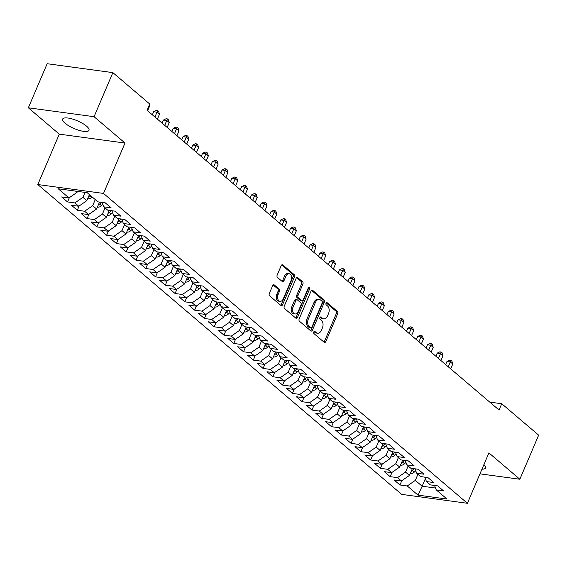 <?xml version="1.0" encoding="UTF-8"?>
<svg xmlns="http://www.w3.org/2000/svg" width="567" height="567" viewBox="0 0 567 567"><rect width="100%" height="100%" fill="white"/><g stroke="black" fill="none" stroke-linecap="round" stroke-linejoin="round"><path stroke-width="0.85" d="M313.778 331.964A1.233 0.808 97.7 0 0 313.99 333.616L324.182 342.298A1.758 1.148 97.7 0 0 324.608 342.496A1.758 1.148 97.7 0 0 325.805 341.568L337.67 313.749A1.758 1.148 97.7 0 0 337.365 311.389L327.173 302.707A1.233 0.808 97.7 0 0 326.875 302.572A1.233 0.808 97.7 0 0 326.039 303.217A1.233 0.808 97.7 0 0 326.245 304.869L327.57 305.996A5.62 3.678 97.7 0 1 328.527 313.558L327.542 315.876A5.62 3.678 97.7 0 1 323.714 318.831A5.62 3.678 97.7 0 1 322.361 318.207L321.042 317.081A1.233 0.808 97.7 0 0 320.745 316.946A1.233 0.808 97.7 0 0 319.908 317.591A1.233 0.808 97.7 0 0 320.121 319.242L321.439 320.369A5.62 3.678 97.7 0 1 322.396 327.932L321.411 330.249A5.62 3.678 97.7 0 1 317.584 333.205A5.62 3.678 97.7 0 1 316.23 332.581L314.912 331.454A1.233 0.808 97.7 0 0 314.614 331.319A1.233 0.808 97.7 0 0 313.778 331.964M65.092 123.245A14.324 4.196 -156.9 0 0 79.139 130.353A14.324 4.196 -156.9 0 0 88.991 130.318A14.324 4.196 -156.9 0 0 86.545 126.15A14.324 4.196 -156.9 0 0 72.498 119.042A14.324 4.196 -156.9 0 0 62.646 119.077A14.324 4.196 -156.9 0 0 65.092 123.245M481.964 469.164A14.324 4.196 -156.9 0 0 485.55 467.973A14.324 4.196 -156.9 0 0 483.927 464.557M274.272 284.953A1.758 1.148 97.7 0 0 273.847 284.754A1.758 1.148 97.7 0 0 272.656 285.676L269.325 293.486A1.758 1.148 97.7 0 0 269.623 295.846L280.948 305.485A1.758 1.148 97.7 0 0 281.374 305.684A1.758 1.148 97.7 0 0 282.572 304.762L294.436 276.944A1.758 1.148 97.7 0 0 294.131 274.577L282.813 264.938A1.758 1.148 97.7 0 0 282.387 264.739A1.758 1.148 97.7 0 0 281.189 265.668L277.171 275.094A1.758 1.148 97.7 0 0 277.469 277.454L282.316 281.579A1.758 1.148 97.7 0 0 282.742 281.778A1.758 1.148 97.7 0 0 283.932 280.849L285.931 276.179A4.699 3.076 97.7 0 1 289.127 273.705A4.699 3.076 97.7 0 1 291.062 280.552L283.252 298.866A4.699 3.076 97.7 0 1 280.055 301.332A4.699 3.076 97.7 0 1 278.121 294.493L279.418 291.438A1.758 1.148 97.7 0 0 279.12 289.078L274.272 284.953L273.386 284.832M94.058 116.703L28.35 107.801L59.294 134.152L125.002 143.047L94.058 116.703L112.861 72.619L149.766 104.045L147.08 110.338L499.052 410.033L501.738 403.732L489.753 402.109M125.002 143.047L103.513 193.432L467.414 503.283L401.705 494.381L37.805 184.537L103.513 193.432M479.966 473.849L519.847 479.243L488.903 452.898L467.414 503.283M519.847 479.243L538.65 435.158L501.738 403.732M299.17 318.895A1.758 1.148 97.7 0 0 299.475 321.255L310.794 330.901A1.758 1.148 97.7 0 0 311.219 331.1A1.758 1.148 97.7 0 0 312.417 330.171L324.281 302.353A1.758 1.148 97.7 0 0 323.977 299.993L312.658 290.347A1.758 1.148 97.7 0 0 312.233 290.155A1.758 1.148 97.7 0 0 311.035 291.077L299.17 318.895M295.875 318.193L284.549 308.554A1.758 1.148 97.7 0 1 284.251 306.187L296.116 278.369A1.758 1.148 97.7 0 1 297.306 277.447A1.758 1.148 97.7 0 1 297.732 277.646L302.58 281.771A1.758 1.148 97.7 0 1 302.877 284.131L298.065 295.414A1.758 1.148 97.7 0 0 298.37 297.774L301.58 300.517A1.758 1.148 97.7 0 0 302.005 300.708A1.758 1.148 97.7 0 0 303.203 299.787L308.214 288.043A1.233 0.808 97.7 0 1 309.05 287.391A1.233 0.808 97.7 0 1 309.554 289.184L297.491 317.463A1.758 1.148 97.7 0 1 296.3 318.392A1.758 1.148 97.7 0 1 295.875 318.193M401.783 480.71L399.962 484.976L407.269 485.969L418.021 495.126L446.987 499.045L436.236 489.888L443.543 490.88L437.674 485.884L430.367 484.891L426.455 481.567L433.762 482.552L427.894 477.556L420.586 476.571L416.681 473.239L423.988 474.232L418.12 469.235L410.813 468.243L406.9 464.912L414.208 465.904L408.346 460.907L401.032 459.922L397.127 456.591L404.434 457.576L398.566 452.586L391.258 451.594L387.346 448.263L394.653 449.255L388.792 444.259L381.478 443.274L377.572 439.942L384.88 440.928L379.011 435.938L371.704 434.946L367.792 431.615L375.099 432.607L369.237 427.61L361.923 426.618L358.018 423.294L365.325 424.279L359.457 419.282L352.15 418.297L348.237 414.966L355.544 415.958L349.683 410.962L342.376 409.969L338.464 406.638L345.771 407.63L339.902 402.634L332.595 401.649L328.683 398.317L335.99 399.303L330.129 394.313L322.821 393.321L318.909 389.99L326.216 390.982L320.348 385.985L313.041 384.993L309.128 381.669L316.436 382.654L310.574 377.665L303.267 376.672L299.355 373.341L306.662 374.333L300.793 369.337L293.486 368.344L289.574 365.02L296.881 366.006L291.02 361.009L283.713 360.024L279.8 356.693L287.108 357.685L281.239 352.688L273.932 351.696L270.02 348.365L277.334 349.357L271.465 344.36L264.158 343.375L260.246 340.044L267.553 341.029L261.685 336.04L254.377 335.047L250.465 331.716L257.779 332.709L251.911 327.712L244.604 326.72L240.692 323.396L247.999 324.381L242.13 319.391L234.823 318.399L230.918 315.068L238.225 316.06L232.357 311.063L225.049 310.071L221.137 306.747L228.444 307.732L222.576 302.735L215.269 301.75L211.363 298.419L218.671 299.411L212.802 294.415L205.495 293.423L201.583 290.091L208.89 291.084L203.029 286.087L195.714 285.102L191.809 281.771L199.116 282.756L193.248 277.766L185.941 276.774L182.028 273.443L189.335 274.435L183.474 269.438L176.16 268.446L172.255 265.122L179.562 266.107L173.693 261.118L166.386 260.125L162.474 256.794L169.781 257.787L163.92 252.79L156.605 251.798L152.7 248.466L160.007 249.459L154.139 244.462L146.832 243.477L142.919 240.146L150.227 241.138L144.365 236.141L137.058 235.149L133.146 231.818L140.453 232.81L134.585 227.814L127.277 226.828L123.365 223.497L130.672 224.482L124.811 219.493L117.504 218.501L113.591 215.169L120.899 216.162L115.03 211.165L107.723 210.173L103.811 206.849L111.118 207.834L105.256 202.844L97.949 201.852L87.19 192.695L58.231 188.768L68.983 197.933L77.034 192.355L77.452 191.377M399.962 484.976L394.093 479.98L401.401 480.972L397.488 477.641L405.54 472.07L408.141 465.975M392.003 472.382L390.181 476.656L397.488 477.641M390.181 476.656L384.32 471.659L391.627 472.644L387.715 469.32L395.766 463.742L398.367 457.647M382.229 464.061L380.407 468.328L387.715 469.32M380.407 468.328L374.539 463.331L381.846 464.323L377.934 460.992L385.985 455.421L388.586 449.319M372.448 455.733L370.627 460L377.934 460.992M370.627 460L364.765 455.01L372.072 455.996L368.16 452.664L376.212 447.094L378.813 440.998M362.674 447.413L360.853 451.679L368.16 452.664M360.853 451.679L354.985 446.683L362.292 447.675L358.379 444.344L366.431 438.773L369.032 432.671M352.894 439.085L351.072 443.351L358.379 444.344M351.072 443.351L345.211 438.355L352.518 439.347L348.606 436.016L356.657 430.445L359.258 424.35M343.12 430.764L341.299 435.031L348.606 436.016M341.299 435.031L335.43 430.034L342.737 431.026L338.832 427.695L346.876 422.124L349.478 416.022M333.339 422.436L331.518 426.703L338.832 427.695M331.518 426.703L325.656 421.706L332.964 422.698L329.051 419.367L337.103 413.797L339.704 407.701M323.566 414.108L321.744 418.382L329.051 419.367M321.744 418.382L315.876 413.386L323.183 414.371L319.278 411.047L327.322 405.469L329.923 399.374M313.785 405.788L311.963 410.054L319.278 411.047M311.963 410.054L306.102 405.058L313.409 406.05L309.497 402.719L317.548 397.148L320.149 391.046M304.011 397.46L302.19 401.727L309.497 402.719M302.19 401.727L296.321 396.737L303.628 397.722L299.723 394.391L307.768 388.82L310.369 382.725M294.23 389.139L292.409 393.406L299.723 394.391M292.409 393.406L286.548 388.409L293.855 389.401L289.943 386.07L297.994 380.5L300.595 374.397M284.457 380.811L282.635 385.078L289.943 386.07M282.635 385.078L276.767 380.081L284.074 381.074L280.169 377.742L288.213 372.172L290.821 366.076M274.676 372.491L272.862 376.757L280.169 377.742M272.862 376.757L266.993 371.761L274.3 372.753L270.388 369.422L278.44 363.851L281.041 357.749M264.902 364.163L263.081 368.43L270.388 369.422M263.081 368.43L257.212 363.433L264.52 364.425L260.614 361.094L268.666 355.523L271.267 349.421M255.122 355.835L253.307 360.109L260.614 361.094M253.307 360.109L247.439 355.112L254.746 356.097L250.834 352.773L258.885 347.195L261.486 341.1M245.348 347.514L243.527 351.781L250.834 352.773M243.527 351.781L237.658 346.784L244.972 347.777L241.06 344.445L249.111 338.875L251.713 332.772M235.567 339.186L233.753 343.453L241.06 344.445M233.753 343.453L227.884 338.464L235.192 339.449L231.279 336.118L239.331 330.547L241.932 324.452M225.794 330.866L223.972 335.132L231.279 336.118M223.972 335.132L218.104 330.136L225.418 331.128L221.506 327.797L229.557 322.226L232.158 316.124M216.013 322.538L214.198 326.805L221.506 327.797M214.198 326.805L208.33 321.808L215.637 322.8L211.725 319.469L219.776 313.898L222.377 307.803M206.239 314.217L204.418 318.484L211.725 319.469M204.418 318.484L198.556 313.487L205.864 314.479L201.951 311.148L210.003 305.578L212.604 299.475M196.465 305.889L194.644 310.156L201.951 311.148M194.644 310.156L188.776 305.159L196.083 306.152L192.17 302.821L200.222 297.25L202.823 291.147M186.685 297.562L184.863 301.828L192.17 302.821M184.863 301.828L179.002 296.839L186.309 297.824L182.397 294.5L190.448 288.922L193.049 282.827M176.911 289.241L175.09 293.508L182.397 294.5M175.09 293.508L169.221 288.511L176.528 289.503L172.616 286.172L180.667 280.601L183.269 274.499M167.13 280.913L165.309 285.18L172.616 286.172M165.309 285.18L159.447 280.19L166.755 281.175L162.842 277.844L170.894 272.273L173.495 266.178M157.357 272.592L155.535 276.859L162.842 277.844M155.535 276.859L149.667 271.862L156.974 272.855L153.062 269.523L161.113 263.953L163.714 257.85M147.576 264.265L145.754 268.531L153.062 269.523M145.754 268.531L139.893 263.535L147.2 264.527L143.288 261.196L151.339 255.625L153.94 249.53M137.802 255.944L135.981 260.21L143.288 261.196M135.981 260.21L130.112 255.214L137.42 256.206L133.514 252.875L141.559 247.304L144.16 241.202M128.022 247.616L126.2 251.883L133.514 252.875M126.2 251.883L120.339 246.886L127.646 247.878L123.734 244.547L131.785 238.976L134.386 232.874M118.248 239.288L116.426 243.555L123.734 244.547M116.426 243.555L110.558 238.565L117.865 239.55L113.96 236.226L122.004 230.649L124.605 224.553M108.467 230.967L106.646 235.234L113.96 236.226M106.646 235.234L100.784 230.237L108.091 231.23L104.179 227.899L112.231 222.328L114.832 216.225M98.693 222.64L96.872 226.906L104.179 227.899M96.872 226.906L91.004 221.917L98.311 222.902L94.405 219.571L102.45 214L105.051 207.905M88.913 214.319L87.091 218.586L94.405 219.571M87.091 218.586L81.23 213.589L88.537 214.581L84.625 211.25L92.676 205.679L95.277 199.577M79.139 205.991L77.318 210.258L84.625 211.25M77.318 210.258L71.449 205.261L78.756 206.253L74.851 202.922L82.895 197.351L85.015 192.397M69.358 197.67L67.544 201.937L74.851 202.922M67.544 201.937L61.675 196.94L68.983 197.933M103.811 206.849L102.124 202.419M75.581 191.122L77.034 192.355M113.591 215.169L111.905 210.74M82.895 197.351L86.808 200.683L89.409 194.58M78.756 206.253L86.808 200.683M123.365 223.497L121.678 219.068M92.676 205.679L96.588 209.01L99.544 202.065M88.537 214.581L96.588 209.01M133.146 231.818L131.459 227.388M102.45 214L106.362 217.331L109.325 210.392M98.311 222.902L106.362 217.331M142.919 240.146L141.233 235.716M112.231 222.328L116.143 225.659L119.098 218.72M108.091 231.23L116.143 225.659M152.7 248.466L151.013 244.044M122.004 230.649L125.917 233.98L128.879 227.041M117.865 239.55L125.917 233.98M162.474 256.794L160.787 252.365M131.785 238.976L135.697 242.307L138.653 235.369M127.646 247.878L135.697 242.307M172.255 265.122L170.561 260.692M141.559 247.304L145.471 250.628L148.434 243.69M137.42 256.206L145.471 250.628M182.028 273.443L180.341 269.013M151.339 255.625L155.252 258.956L158.207 252.017M147.2 264.527L155.252 258.956M191.809 281.771L190.115 277.341M161.113 263.953L165.025 267.284L167.988 260.338M156.974 272.855L165.025 267.284M201.583 290.091L199.896 285.662M170.894 272.273L174.806 275.605L177.762 268.666M166.755 281.175L174.806 275.605M211.363 298.419L209.67 293.99M180.667 280.601L184.58 283.932L187.542 276.994M176.528 289.503L184.58 283.932M221.137 306.747L219.45 302.317M190.448 288.922L194.353 292.253L197.316 285.314M186.309 297.824L194.353 292.253M230.918 315.068L229.224 310.638M200.222 297.25L204.134 300.581L207.097 293.642M196.083 306.152L204.134 300.581M240.692 323.396L239.005 318.966M210.003 305.578L213.908 308.902L216.87 301.963M205.864 314.479L213.908 308.902M250.465 331.716L248.778 327.287M219.776 313.898L223.689 317.229L226.651 310.291M215.637 322.8L223.689 317.229M260.246 340.044L258.559 335.614M229.557 322.226L233.462 325.557L236.425 318.611M225.418 331.128L233.462 325.557M270.02 348.365L268.333 343.935M239.331 330.547L243.243 333.878L246.198 326.939M235.192 339.449L243.243 333.878M279.8 356.693L278.113 352.263M249.111 338.875L253.017 342.206L255.979 335.267M244.972 347.777L253.017 342.206M289.574 365.02L287.887 360.591M258.885 347.195L262.797 350.526L265.753 343.588M254.746 356.097L262.797 350.526M299.355 373.341L297.668 368.911M268.666 355.523L272.571 358.854L275.534 351.916M264.52 364.425L272.571 358.854M309.128 381.669L307.442 377.239M278.44 363.851L282.352 367.175L285.307 360.236M274.3 372.753L282.352 367.175M318.909 389.99L317.222 385.56M288.213 372.172L292.125 375.503L295.088 368.564M284.074 381.074L292.125 375.503M328.683 398.317L326.996 393.888M297.994 380.5L301.906 383.831L304.862 376.885M293.855 389.401L301.906 383.831M338.464 406.638L336.777 402.209M307.768 388.82L311.68 392.151L314.642 385.213M303.628 397.722L311.68 392.151M348.237 414.966L346.55 410.536M317.548 397.148L321.461 400.479L324.416 393.541M313.409 406.05L321.461 400.479M358.018 423.294L356.324 418.864M327.322 405.469L331.234 408.8L334.197 401.861M323.183 414.371L331.234 408.8M367.792 431.615L366.105 427.185M337.103 413.797L341.015 417.128L343.971 410.189M332.964 422.698L341.015 417.128M377.572 439.942L375.878 435.513M346.876 422.124L350.789 425.448L353.751 418.51M342.737 431.026L350.789 425.448M387.346 448.263L385.659 443.833M356.657 430.445L360.569 433.776L363.525 426.838M352.518 439.347L360.569 433.776M397.127 456.591L395.433 452.161M366.431 438.773L370.343 442.104L373.306 435.158M362.292 447.675L370.343 442.104M406.9 464.912L405.214 460.482M376.212 447.094L380.124 450.425L383.079 443.486M372.072 455.996L380.124 450.425M416.681 473.239L414.987 468.81M385.985 455.421L389.898 458.753L392.86 451.814M381.846 464.323L389.898 458.753M426.455 481.567L424.768 477.138M395.766 463.742L399.671 467.073L402.634 460.135M391.627 472.644L399.671 467.073M436.236 489.888L434.542 485.458M405.54 472.07L409.452 475.401L412.415 468.462M401.401 480.972L409.452 475.401M112.861 72.619L47.153 63.717L28.35 107.801M59.294 134.152L37.805 184.537M425.363 478.711L422.16 486.224L435.527 488.031M407.269 485.969L415.32 480.398L417.922 474.296M415.32 480.398L422.16 486.224L418.021 495.126M313.983 331.624L314.891 332.397A5.62 3.678 97.7 0 0 316.244 333.02L317.584 333.205M323.714 318.831L322.375 318.647A5.62 3.678 97.7 0 1 321.021 318.023L320.114 317.251M323.948 342.099A1.758 1.148 97.7 0 0 324.459 341.391L336.33 313.572A1.758 1.148 97.7 0 0 336.025 311.212L326.238 302.877M310.56 330.703A1.758 1.148 97.7 0 0 311.077 329.994L322.942 302.176A1.758 1.148 97.7 0 0 322.637 299.808L311.552 290.368M310.666 327.839A1.233 0.808 97.7 0 0 310.957 327.974A1.233 0.808 97.7 0 0 311.793 327.329L322.212 302.913A1.233 0.808 97.7 0 0 321.999 301.254L320.61 300.071A5.62 3.678 97.7 0 0 319.256 299.447A5.62 3.678 97.7 0 0 315.429 302.402L308.313 319.093A5.62 3.678 97.7 0 0 309.27 326.656L310.666 327.839L309.32 327.655A1.233 0.808 97.7 0 0 309.617 327.797L310.957 327.974M319.256 299.447L317.917 299.263A5.62 3.678 97.7 0 0 314.09 302.218L315.429 302.402M309.32 327.655L307.931 326.472A5.62 3.678 97.7 0 1 306.967 318.909L314.09 302.218M296.626 277.66L301.24 281.586L302.58 281.771M302.005 300.708L300.666 300.531A1.758 1.148 97.7 0 1 300.241 300.333L297.03 297.597A1.758 1.148 97.7 0 1 296.725 295.23L301.538 283.954A1.758 1.148 97.7 0 0 301.24 281.586M295.641 317.995A1.758 1.148 97.7 0 0 296.151 317.286L308.214 289A1.233 0.808 97.7 0 0 308.299 287.859M293.075 307.123A4.699 3.076 97.7 0 0 295.01 313.962A4.699 3.076 97.7 0 0 298.207 311.496L300.964 305.039A1.758 1.148 97.7 0 0 300.659 302.679L297.448 299.943A1.758 1.148 97.7 0 0 297.023 299.745A1.758 1.148 97.7 0 0 295.825 300.666L293.075 307.123L291.736 306.938A4.699 3.076 97.7 0 0 293.671 313.785L295.01 313.962M297.023 299.745L295.683 299.56A1.758 1.148 97.7 0 0 294.486 300.489L295.825 300.666M291.736 306.938L294.486 300.489M280.055 301.332L278.716 301.155A4.699 3.076 97.7 0 1 276.774 294.308L278.078 291.261A1.758 1.148 97.7 0 0 277.78 288.894L273.166 284.967M289.127 273.705L287.788 273.521A4.699 3.076 97.7 0 0 284.591 275.994L285.931 276.179M282.082 281.381A1.758 1.148 97.7 0 0 282.593 280.672L284.591 275.994M280.715 305.287A1.758 1.148 97.7 0 0 281.225 304.578L293.096 276.76A1.758 1.148 97.7 0 0 292.792 274.4L281.707 264.952M410.288 473.438L410.621 473.544A4.742 3.303 -49.6 0 0 414.328 472.056L415.724 470.745M450.701 368.862L452.778 364L450.333 361.916L446.98 361.462L445.655 364.567M411.146 471.432A4.742 3.303 -49.6 0 0 412.471 470.475L414.342 468.725M446.98 361.462L449.588 360.173L450.935 360.357L448.256 366.778M450.935 360.357L451.906 361.193L452.778 364M400.515 465.11L400.848 465.224A4.742 3.303 -49.6 0 0 404.554 463.735L405.951 462.424M440.928 360.534L442.997 355.672L440.552 353.588L437.2 353.135L435.881 356.239M401.365 463.104A4.742 3.303 -49.6 0 0 402.698 462.148L404.562 460.397M437.2 353.135L439.815 351.852L441.154 352.036L438.482 358.457M441.154 352.036L442.132 352.865L442.997 355.672M390.734 456.789L391.067 456.896A4.742 3.303 -49.6 0 0 394.774 455.407L396.17 454.096M431.147 352.213L433.223 347.351L430.778 345.268L427.426 344.814L426.101 347.911M391.591 454.784A4.742 3.303 -49.6 0 0 392.917 453.827L394.788 452.069M427.426 344.814L430.034 343.524L431.381 343.708L428.702 350.13M431.381 343.708L432.359 344.538L433.223 347.351M380.96 448.462L381.293 448.575A4.742 3.303 -49.6 0 0 385 447.079L386.396 445.768M421.373 343.885L423.443 339.023L420.998 336.94L417.645 336.486L416.327 339.59M381.811 446.456A4.742 3.303 -49.6 0 0 383.143 445.499L385.007 443.748M417.645 336.486L420.26 335.203L421.6 335.38L418.928 341.802M421.6 335.38L422.578 336.217L423.443 339.023M371.179 440.141L371.513 440.247A4.742 3.303 -49.6 0 0 375.219 438.759L376.623 437.448M411.592 335.558L413.669 330.696L411.224 328.619L407.871 328.165L406.546 331.263M372.037 438.135A4.742 3.303 -49.6 0 0 373.362 437.178L375.234 435.421M407.871 328.165L410.48 326.875L411.826 327.06L409.147 333.481M411.826 327.06L412.804 327.889L413.669 330.696M361.406 431.813L361.739 431.919A4.742 3.303 -49.6 0 0 365.446 430.431L366.842 429.12M401.819 327.237L403.888 322.375L401.443 320.291L398.091 319.838L396.772 322.942M362.256 429.807A4.742 3.303 -49.6 0 0 363.589 428.85L365.453 427.1M398.091 319.838L400.706 318.555L402.046 318.732L399.374 325.153M402.046 318.732L403.024 319.568L403.888 322.375M351.625 423.492L351.958 423.599A4.742 3.303 -49.6 0 0 355.665 422.11L357.068 420.799M392.038 318.909L394.115 314.047L391.669 311.97L388.317 311.517L386.992 314.614M352.483 421.487A4.742 3.303 -49.6 0 0 353.808 420.523L355.679 418.772M388.317 311.517L390.925 310.227L392.272 310.411L389.593 316.833M392.272 310.411L393.25 311.24L394.115 314.047M341.851 415.164L342.185 415.271A4.742 3.303 -49.6 0 0 345.891 413.782L347.288 412.471M382.264 310.588L384.334 305.726L381.889 303.643L378.536 303.189L377.218 306.293M342.702 413.159A4.742 3.303 -49.6 0 0 344.034 412.202L345.898 410.451M378.536 303.189L381.152 301.899L382.491 302.083L379.819 308.505M382.491 302.083L383.469 302.92L384.334 305.726M332.071 406.837L332.404 406.95A4.742 3.303 -49.6 0 0 336.111 405.455L337.514 404.151M372.484 302.261L374.56 297.399L372.115 295.315L368.763 294.861L367.437 297.966M332.928 404.831A4.742 3.303 -49.6 0 0 334.254 403.874L336.125 402.123M368.763 294.861L371.378 293.578L372.717 293.763L370.038 300.184M372.717 293.763L373.696 294.592L374.56 297.399M322.297 398.516L322.63 398.622A4.742 3.303 -49.6 0 0 326.337 397.134L327.733 395.823M362.71 293.94L364.779 289.071L362.341 286.994L358.989 286.541L357.664 289.638M323.147 396.51A4.742 3.303 -49.6 0 0 324.48 395.553L326.344 393.796M358.989 286.541L361.597 285.251L362.937 285.435L360.265 291.856M362.937 285.435L363.915 286.264L364.779 289.071M312.516 390.188L312.849 390.302A4.742 3.303 -49.6 0 0 316.563 388.806L317.959 387.495M352.929 285.612L355.006 280.75L352.561 278.666L349.208 278.213L347.883 281.317M313.374 388.182A4.742 3.303 -49.6 0 0 314.699 387.226L316.57 385.475M349.208 278.213L351.823 276.93L353.163 277.107L350.484 283.528M353.163 277.107L354.141 277.943L355.006 280.75M302.743 381.867L303.076 381.974A4.742 3.303 -49.6 0 0 306.782 380.485L308.179 379.174M343.155 277.284L345.225 272.422L342.787 270.346L339.435 269.892L338.109 272.989M303.593 379.862A4.742 3.303 -49.6 0 0 304.926 378.905L306.79 377.147M339.435 269.892L342.043 268.602L343.382 268.786L340.71 275.208M343.382 268.786L344.36 269.616L345.225 272.422M292.962 373.54L293.295 373.646A4.742 3.303 -49.6 0 0 297.009 372.158L298.405 370.846M333.375 268.964L335.451 264.102L333.006 262.018L329.654 261.564L328.328 264.669M293.819 371.534A4.742 3.303 -49.6 0 0 295.145 370.577L297.016 368.826M329.654 261.564L332.269 260.281L333.609 260.459L330.93 266.88M333.609 260.459L334.587 261.295L335.451 264.102M283.188 365.219L283.521 365.325A4.742 3.303 -49.6 0 0 287.228 363.837L288.624 362.526M323.601 260.636L325.671 255.774L323.233 253.697L319.88 253.243L318.555 256.341M284.046 363.213A4.742 3.303 -49.6 0 0 285.371 362.249L287.242 360.499M319.88 253.243L322.488 251.954L323.828 252.138L321.156 258.559M323.828 252.138L324.806 252.967L325.671 255.774M273.407 356.891L273.748 356.997A4.742 3.303 -49.6 0 0 277.454 355.509L278.851 354.198M313.82 252.315L315.897 247.453L313.452 245.369L310.099 244.916L308.774 248.02M274.265 354.885A4.742 3.303 -49.6 0 0 275.59 353.928L277.461 352.178M310.099 244.916L312.715 243.626L314.054 243.81L311.375 250.231M314.054 243.81L315.032 244.646L315.897 247.453M263.634 348.563L263.967 348.677A4.742 3.303 -49.6 0 0 267.674 347.181L269.07 345.877M304.047 243.987L306.123 239.125L303.678 237.041L300.326 236.588L299 239.692M264.491 346.557A4.742 3.303 -49.6 0 0 265.817 345.601L267.688 343.85M300.326 236.588L302.934 235.305L304.273 235.482L301.601 241.911M304.273 235.482L305.252 236.319L306.123 239.125M253.853 340.243L254.193 340.349A4.742 3.303 -49.6 0 0 257.9 338.86L259.296 337.549M294.266 235.666L296.343 230.797L293.897 228.721L290.545 228.267L289.227 231.364M254.711 338.237A4.742 3.303 -49.6 0 0 256.043 337.28L257.907 335.522M290.545 228.267L293.16 226.977L294.5 227.161L291.828 233.583M294.5 227.161L295.478 227.991L296.343 230.797M244.079 331.915L244.412 332.028A4.742 3.303 -49.6 0 0 248.119 330.533L249.515 329.221M284.492 227.339L286.569 222.477L284.124 220.393L280.771 219.939L279.446 223.044M244.937 329.909A4.742 3.303 -49.6 0 0 246.262 328.952L248.133 327.202M280.771 219.939L283.38 218.656L284.719 218.834L282.047 225.255M284.719 218.834L285.697 219.67L286.569 222.477M234.299 323.594L234.639 323.7A4.742 3.303 -49.6 0 0 238.346 322.212L239.742 320.901M274.712 219.011L276.788 214.149L274.343 212.072L270.991 211.619L269.672 214.716M235.156 321.588A4.742 3.303 -49.6 0 0 236.489 320.631L238.353 318.874M270.991 211.619L273.606 210.329L274.945 210.513L272.273 216.934M274.945 210.513L275.923 211.342L276.788 214.149M224.525 315.266L224.858 315.372A4.742 3.303 -49.6 0 0 228.565 313.884L229.961 312.573M264.938 210.69L267.014 205.828L264.569 203.744L261.217 203.291L259.892 206.395M225.382 313.26A4.742 3.303 -49.6 0 0 226.708 312.304L228.579 310.553M261.217 203.291L263.825 202.008L265.172 202.185L262.493 208.606M265.172 202.185L266.143 203.021L267.014 205.828M214.751 306.945L215.084 307.052A4.742 3.303 -49.6 0 0 218.791 305.563L220.187 304.252M255.164 202.362L257.234 197.5L254.789 195.424L251.436 194.97L250.118 198.067M215.602 304.94A4.742 3.303 -49.6 0 0 216.934 303.976L218.798 302.225M251.436 194.97L254.051 193.68L255.391 193.864L252.719 200.286M255.391 193.864L256.369 194.694L257.234 197.5M204.97 298.618L205.304 298.724A4.742 3.303 -49.6 0 0 209.01 297.236L210.407 295.924M245.383 194.042L247.46 189.18L245.015 187.096L241.662 186.642L240.337 189.747M205.828 296.612A4.742 3.303 -49.6 0 0 207.153 295.655L209.025 293.904M241.662 186.642L244.271 185.352L245.617 185.537L242.938 191.958M245.617 185.537L246.595 186.373L247.46 189.18M195.197 290.29L195.53 290.403A4.742 3.303 -49.6 0 0 199.237 288.908L200.633 287.597M235.61 185.714L237.679 180.852L235.234 178.768L231.882 178.314L230.563 181.419M196.047 288.284A4.742 3.303 -49.6 0 0 197.38 287.327L199.244 285.577M231.882 178.314L234.497 177.032L235.837 177.209L233.165 183.637M235.837 177.209L236.815 178.045L237.679 180.852M185.416 281.969L185.749 282.075A4.742 3.303 -49.6 0 0 189.456 280.587L190.852 279.276M225.829 177.393L227.906 172.524L225.46 170.447L222.108 169.994L220.783 173.091M186.274 279.963A4.742 3.303 -49.6 0 0 187.599 279.007L189.47 277.249M222.108 169.994L224.716 168.704L226.063 168.888L223.384 175.309M226.063 168.888L227.041 169.717L227.906 172.524M175.642 273.641L175.976 273.755A4.742 3.303 -49.6 0 0 179.682 272.259L181.079 270.948M216.055 169.065L218.125 164.203L215.68 162.119L212.327 161.666L211.009 164.77M176.493 271.636A4.742 3.303 -49.6 0 0 177.825 270.679L179.689 268.928M212.327 161.666L214.943 160.383L216.282 160.56L213.61 166.981M216.282 160.56L217.26 161.397L218.125 164.203M165.862 265.321L166.195 265.427A4.742 3.303 -49.6 0 0 169.902 263.938L171.305 262.627M206.275 160.737L208.351 155.875L205.906 153.799L202.554 153.345L201.228 156.442M166.719 263.315A4.742 3.303 -49.6 0 0 168.045 262.358L169.916 260.6M202.554 153.345L205.162 152.055L206.508 152.239L203.829 158.661M206.508 152.239L207.487 153.069L208.351 155.875M156.088 256.993L156.421 257.099A4.742 3.303 -49.6 0 0 160.128 255.611L161.524 254.299M196.501 152.417L198.57 147.555L196.125 145.471L192.773 145.017L191.455 148.122M156.939 254.987A4.742 3.303 -49.6 0 0 158.271 254.03L160.135 252.28M192.773 145.017L195.388 143.734L196.728 143.912L194.056 150.333M196.728 143.912L197.706 144.748L198.57 147.555M146.307 248.672L146.64 248.778A4.742 3.303 -49.6 0 0 150.347 247.29L151.75 245.979M186.72 144.089L188.797 139.227L186.352 137.15L182.999 136.69L181.674 139.794M147.165 246.666A4.742 3.303 -49.6 0 0 148.49 245.702L150.361 243.952M182.999 136.69L185.615 135.407L186.954 135.591L184.275 142.012M186.954 135.591L187.932 136.42L188.797 139.227M136.534 240.344L136.867 240.451A4.742 3.303 -49.6 0 0 140.573 238.962L141.97 237.651M176.947 135.768L179.016 130.906L176.571 128.822L173.219 128.369L171.9 131.473M137.384 238.338A4.742 3.303 -49.6 0 0 138.717 237.382L140.581 235.631M173.219 128.369L175.834 127.079L177.173 127.263L174.501 133.684M177.173 127.263L178.151 128.099L179.016 130.906M126.753 232.016L127.086 232.13A4.742 3.303 -49.6 0 0 130.793 230.634L132.196 229.323M167.166 127.44L169.242 122.578L166.797 120.495L163.445 120.041L162.119 123.145M127.61 230.011A4.742 3.303 -49.6 0 0 128.936 229.054L130.807 227.303M163.445 120.041L166.06 118.758L167.4 118.935L164.721 125.364M167.4 118.935L168.378 119.772L169.242 122.578M116.979 223.696L117.312 223.802A4.742 3.303 -49.6 0 0 121.019 222.314L122.415 221.002M157.392 119.12L159.462 114.25L157.024 112.174L153.671 111.72L152.346 114.817M117.83 221.69A4.742 3.303 -49.6 0 0 119.162 220.733L121.026 218.975M153.671 111.72L156.279 110.43L157.619 110.615L154.947 117.036M157.619 110.615L158.597 111.444L159.462 114.25M107.198 215.368L107.532 215.474A4.742 3.303 -49.6 0 0 111.245 213.986L112.642 212.675M108.056 213.362A4.742 3.303 -49.6 0 0 109.381 212.405L111.252 210.655M147.611 110.792L149.688 105.93L149.156 105.476M147.682 102.266L148.866 103.279M149.688 105.93L149.383 104.945M97.425 207.047L97.758 207.153A4.742 3.303 -49.6 0 0 101.465 205.665L102.861 204.354M98.282 205.041A4.742 3.303 -49.6 0 0 99.608 204.085L101.479 202.327M137.909 93.945L139.092 94.951M87.644 198.719L87.977 198.826A4.742 3.303 -49.6 0 0 91.691 197.337L92.145 196.912M88.502 196.714A4.742 3.303 -49.6 0 0 89.827 195.757L90.288 195.332M128.128 85.617L129.319 86.623M118.354 77.296L119.538 78.303M314.891 332.397L316.23 332.581M320.419 316.996L321.042 317.081M321.021 318.023L322.361 318.207M326.549 302.622L327.173 302.707M336.025 311.212L337.365 311.389M336.33 313.572L337.67 313.749M324.459 341.391L325.805 341.568M314.288 331.369L314.912 331.454M311.772 290.226L312.658 290.347M322.637 299.808L323.977 299.993M322.942 302.176L324.281 302.353M311.077 329.994L312.417 330.171M306.967 318.909L308.313 319.093M307.931 326.472L309.27 326.656M296.846 277.525L297.732 277.646M301.538 283.954L302.877 284.131M296.725 295.23L298.065 295.414M297.03 297.597L298.37 297.774M300.241 300.333L301.58 300.517M308.214 289L309.554 289.184M296.151 317.286L297.491 317.463M277.78 288.894L279.12 289.078M278.078 291.261L279.418 291.438M276.774 294.308L278.121 294.493M282.593 280.672L283.932 280.849M281.927 264.817L282.813 264.938M292.792 274.4L294.131 274.577M293.096 276.76L294.436 276.944M281.225 304.578L282.572 304.762M412.471 470.475L414.328 472.056M402.698 462.148L404.554 463.735M392.917 453.827L394.774 455.407M383.143 445.499L385 447.079M373.362 437.178L375.219 438.759M363.589 428.85L365.446 430.431M353.808 420.523L355.665 422.11M344.034 412.202L345.891 413.782M334.254 403.874L336.111 405.455M324.48 395.553L326.337 397.134M314.699 387.226L316.563 388.806M304.926 378.905L306.782 380.485M295.145 370.577L297.009 372.158M285.371 362.249L287.228 363.837M275.59 353.928L277.454 355.509M265.817 345.601L267.674 347.181M256.043 337.28L257.9 338.86M246.262 328.952L248.119 330.533M236.489 320.631L238.346 322.212M226.708 312.304L228.565 313.884M216.934 303.976L218.791 305.563M207.153 295.655L209.01 297.236M197.38 287.327L199.237 288.908M187.599 279.007L189.456 280.587M177.825 270.679L179.682 272.259M168.045 262.358L169.902 263.938M158.271 254.03L160.128 255.611M148.49 245.702L150.347 247.29M138.717 237.382L140.573 238.962M128.936 229.054L130.793 230.634M119.162 220.733L121.019 222.314M109.381 212.405L111.245 213.986M99.608 204.085L101.465 205.665M89.827 195.757L91.691 197.337"/></g></svg>

